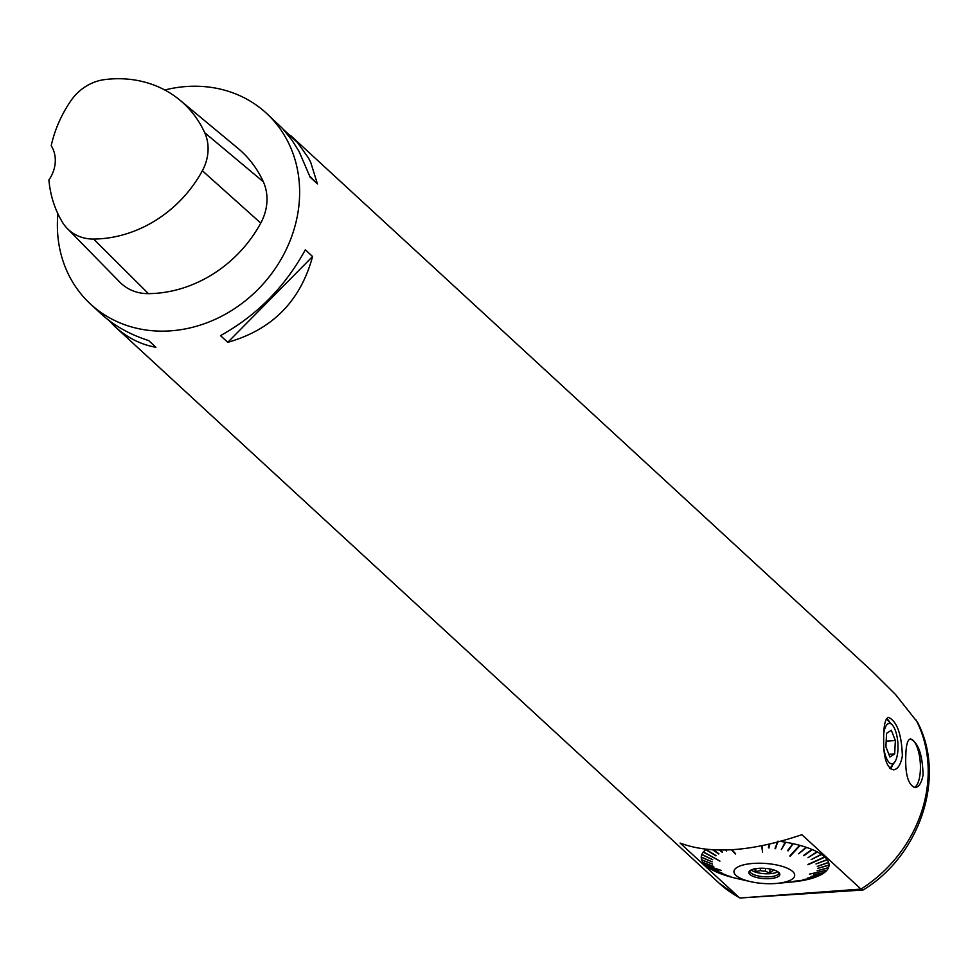 <?xml version="1.0" encoding="UTF-8"?>
<svg xmlns="http://www.w3.org/2000/svg" width="978" height="978" viewBox="0 0 978 978"><rect width="100%" height="100%" fill="white"/><g stroke="black" fill="none" stroke-linecap="round" stroke-linejoin="round"><path stroke-width="1.47" d="M164.781 89.988A129.768 113.277 132.7 0 1 186.627 86.504A129.768 113.277 132.7 0 1 266.432 113.252A129.768 113.277 132.7 0 1 287.422 140.771A129.768 113.277 132.7 0 1 247.458 299.072A129.768 113.277 132.7 0 1 90.587 304.134A129.768 113.277 132.7 0 1 57.91 213.779M283.522 129.561L297.508 142.556L308.522 158.057L310.662 162.177L317.41 183.876L310.136 177.165L299.097 151.529L292.067 140.27L282.434 128.387L266.432 113.252M290.588 135.514L871.398 670.566L895.542 694.527L917.547 722.363C946.325 776.728 920.176 855.212 863.354 889.858L860.97 889.1A129.768 113.277 -47.3 0 0 915.995 719.832M739.172 897.486L680.101 843.06C710.847 854.564 751.446 851.765 801.899 834.686L860.97 889.1L739.906 898.012L719.16 883.195A129.768 113.277 -47.3 0 0 739.172 897.486M227.776 342.324L220.502 335.625C256.786 315.478 285.063 286.872 305.307 249.806L312.581 256.505C300.49 301.09 272.226 329.696 227.776 342.324L312.581 256.505M90.587 304.134L101.345 314.048C114.084 325.686 129.854 334.525 148.656 340.564L155.93 347.276C140.856 344.659 127.128 337.703 114.744 326.395L108.411 320.002M902.364 755.872C900.811 764.564 897.877 769.221 893.55 769.845C886.643 767.877 883.342 757.559 883.672 738.916C883.611 725.676 885.212 718.488 888.464 717.363C896.96 721.238 901.594 734.075 902.364 755.872M923.061 774.943C921.631 782.84 918.965 787.07 915.066 787.632C908.11 784.967 905.029 774.111 905.824 755.077C906.08 745.028 907.584 739.649 910.347 738.94C918.293 742.62 922.523 754.613 923.061 774.943M179.989 100.208L237.788 148.191A121.651 106.199 132.7 0 1 263.327 181.774A48.668 42.482 132.7 0 1 260.759 223.082A121.651 106.199 132.7 0 1 148.436 293.644A48.668 42.482 132.7 0 1 119.854 282.177L67.286 228.51A44.792 39.096 132.7 0 1 62.372 222.14A117.788 102.812 132.7 0 1 48.9 179.928A32.445 28.313 132.7 0 0 51.211 145.722A117.788 102.812 132.7 0 1 70.905 100.722A44.792 39.096 132.7 0 1 104.512 79.621A117.788 102.812 132.7 0 1 179.989 100.208A117.788 102.812 132.7 0 1 204.708 132.715A44.792 39.096 132.7 0 1 202.348 170.747A117.788 102.812 132.7 0 1 93.607 239.06A44.792 39.096 132.7 0 1 67.286 228.51M309.818 176.211L317.41 183.876M703.573 862.633L703.182 862.645A64.035 21.186 3.8 0 0 705.407 865.127L721.458 870.493L705.627 865.334A64.035 21.186 3.8 0 0 708.732 867.755L718.598 870.885L709.013 867.951A64.035 21.186 3.8 0 0 712.938 870.273L721.764 872.767L713.28 870.457A64.035 21.186 3.8 0 0 717.962 872.645L725.908 874.735L718.378 872.816A64.035 21.186 3.8 0 0 723.732 874.833L730.664 876.545L724.197 874.992A64.035 21.186 3.8 0 0 730.163 876.814L730.664 876.96A64.035 21.186 3.8 0 0 735.835 878.256L750.395 881.606A30.44 10.073 -176.2 0 0 777.07 883.378A30.44 10.073 -176.2 0 0 792.314 871.19A30.44 10.073 -176.2 0 0 753.415 863.403A30.44 10.073 -176.2 0 0 733.989 871.117A30.44 10.073 -176.2 0 0 750.395 881.606M703.182 862.645L713.769 866.52L703.035 862.437A64.035 21.186 3.8 0 1 701.715 859.943L702.18 859.943M701.715 859.943L712.485 864.075L701.642 859.735A64.035 21.186 3.8 0 1 701.25 857.254L701.788 857.278M701.25 857.254L712.167 861.862L701.25 857.046A64.035 21.186 3.8 0 1 701.788 854.625L702.4 854.686M701.788 854.625L712.681 859.699L701.874 854.43A64.035 21.186 3.8 0 1 703.329 852.095L704.013 852.205M703.329 852.095L719.955 861.117L703.488 851.911A64.035 21.186 3.8 0 1 705.847 849.711L706.593 849.858M716.043 855.603L706.067 849.54A64.035 21.186 3.8 0 1 706.299 849.369M780.505 841.422A64.035 21.186 3.8 0 1 785.175 842.156L781.349 849.576L785.75 842.254A64.035 21.186 3.8 0 1 792.62 843.586L788.036 850.884L793.17 843.708A64.035 21.186 3.8 0 1 799.637 845.298L789.833 855.909M785.75 842.254L784.992 842.51M793.17 843.708L792.363 843.941M799.307 845.64L800.151 845.432A64.035 21.186 3.8 0 1 806.104 847.254L798.623 853.782L806.569 847.413A64.035 21.186 3.8 0 1 811.936 849.43L803.855 855.75L812.351 849.601A64.035 21.186 3.8 0 1 817.021 851.789L807.987 857.706L817.376 851.972A64.035 21.186 3.8 0 1 821.288 854.295L811.165 859.601L821.581 854.491A64.035 21.186 3.8 0 1 824.674 856.924L807.901 864.491M806.569 847.413L805.713 847.596M812.351 849.601L811.459 849.772M807.987 857.706L817.376 851.972M820.725 854.601L821.581 854.491M824.112 857.168L824.894 857.119A64.035 21.186 3.8 0 1 827.119 859.601L815.994 863.965L827.266 859.809A64.035 21.186 3.8 0 1 828.586 862.303L817.278 866.41L828.659 862.51A64.035 21.186 3.8 0 1 829.063 864.992L817.596 868.415L829.051 865.2A64.035 21.186 3.8 0 1 828.513 867.62L817.082 870.787L828.439 867.816A64.035 21.186 3.8 0 1 826.985 870.151L809.478 874.136L826.826 870.334A64.035 21.186 3.8 0 1 824.466 872.535L813.598 874.809L824.234 872.706A64.035 21.186 3.8 0 1 821.019 874.735L810.994 876.459L820.713 874.894A64.035 21.186 3.8 0 1 816.679 876.728L807.425 878.097L816.324 876.863A64.035 21.186 3.8 0 1 811.544 878.464L803.182 879.54L811.117 878.586A64.035 21.186 3.8 0 1 805.664 879.931L793.635 881.325L805.2 880.029A64.035 21.186 3.8 0 1 799.148 881.105L798.635 881.178A64.035 21.186 3.8 0 1 792.107 881.96L787.156 882.425M826.557 859.821L827.266 859.809M828.036 862.498L828.659 862.51M862.84 890.029L739.906 898.012M890.322 768.806A26.357 9.45 86.1 0 0 892.816 764.625M889.919 722.534A26.357 9.45 86.1 0 0 886.618 718.537M886.251 719.099A25.55 9.157 -93.9 0 1 887.608 720.187L892.119 724.759A20.281 7.274 86.1 0 0 883.843 732.681M884.075 749.906A20.281 7.274 86.1 0 0 894.699 762.106L890.848 767.253A25.55 9.157 -93.9 0 1 889.821 768.378M910.139 738.965A24.45 8.765 -93.9 0 1 913.061 740.346A24.45 8.765 -93.9 0 1 919.234 754.759A64.878 64.878 0 0 1 920.335 770.835A24.45 8.765 -93.9 0 1 914.075 787.571M894.674 753.916L895.359 740.517L891.313 730.236L886.581 733.341L885.885 746.74L889.931 757.021L894.674 753.916L888.868 754.307M895.359 740.517L886.178 741.153M894.699 762.106A20.281 7.274 86.1 0 0 895.139 729.869A20.281 7.274 86.1 0 0 892.119 724.759M807.987 864.76L824.894 857.119M790.065 855.97L799.539 845.701M790.114 856.288L800.151 845.432M762.534 851.85L761.728 845.86M761.679 845.86L762.547 852.156L762.278 845.75M735.59 853.684L731.862 849.784M731.483 849.809L735.334 854.026L732.021 849.772M811.532 849.809L803.696 855.395M805.86 847.645L798.879 853.562M792.681 844.002L787.681 850.493M785.395 842.584L781.495 849.295M777.534 842.217L775.041 848.354M775.53 848.415L778.011 841.092M775.53 848.721L776.972 842.364M768.989 847.718L769.515 844.185L768.415 847.669M768.977 848.024L768.879 844.332M726.067 850.041L726.568 850.946L725.603 850.053M726.568 850.946L726.141 850.041M722.473 852.07L719.979 850.102M722.339 852.388L719.441 850.102M718.891 853.757L713.317 849.919M718.769 854.026L712.742 849.882M715.933 855.848L705.847 849.711M758.757 868.33A15.538 5.135 3.8 0 1 779.588 873.44A15.538 5.135 3.8 0 1 763.989 878.599A15.538 5.135 3.8 0 1 749.221 871.422A15.538 5.135 3.8 0 1 758.757 868.33M755.957 868.635L755.762 871.642L754.246 868.623M760.444 868.244L760.285 870.603L755.762 871.642M760.285 870.603A12.567 4.156 -176.2 0 0 765.432 871.178L765.615 868.403M770.041 869.014L769.759 873.195L765.432 871.178M772.742 869.638L772.681 870.677L769.759 873.195M772.681 870.677A12.567 4.156 -176.2 0 0 774.503 870.175M777.816 871.728A14.597 4.829 3.8 0 1 764.319 873.696A14.597 4.829 3.8 0 1 751.19 869.955M779.001 872.657A14.597 4.829 3.8 0 1 779.001 872.902A14.597 4.829 3.8 0 1 764.111 876.753A14.597 4.829 3.8 0 1 749.869 870.97A14.597 4.829 3.8 0 1 749.906 870.726M204.708 132.715L263.327 181.774M202.348 170.747L260.759 223.082M93.607 239.06L148.436 293.644M719.16 883.195L114.744 326.395M777.07 883.378L786.984 882.449"/></g></svg>
